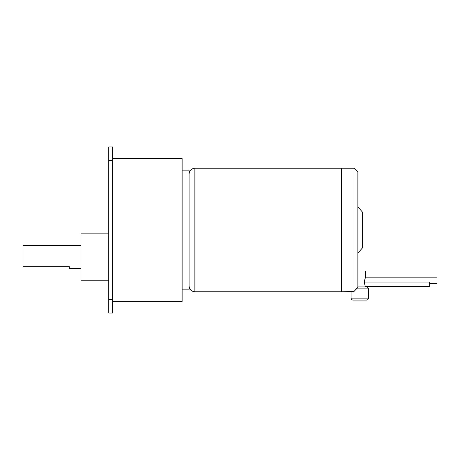 <?xml version="1.0" encoding="UTF-8"?>
<svg xmlns="http://www.w3.org/2000/svg" width="460" height="460" viewBox="0 0 460 460"><rect width="100%" height="100%" fill="white"/><g stroke="black" fill="none" stroke-linecap="round" stroke-linejoin="round"><path stroke-width="0.69" d="M363.118 286.948L357.863 286.948L363.118 286.948M429.278 285.953L429.278 284.556L429.278 286.545L365.338 286.545L365.545 286.948L429.278 286.948L429.278 286.545L365.338 286.545L364.579 283.739L364.579 280.381L364.579 283.739M365.545 271.498L365.545 277.173L437 277.173L365.545 277.173L364.579 280.381M437 283.584L429.278 283.584L437 283.584L437 277.173L437 283.584M365.424 286.948L357.863 286.948L365.424 286.948M357.863 287.408L356.379 288.88L368.443 288.88L368.443 298.149L351.066 298.149L351.066 291.795L353.999 291.45L357.863 287.408L357.863 172.143L357.863 287.408M354.878 290.49L355.402 289.926M351.066 298.149C351.187 299.31 351.831 299.954 352.992 300.075L366.511 300.075C367.678 299.954 368.322 299.31 368.443 298.149C368.322 299.31 367.678 299.954 366.511 300.075L352.992 300.075C351.831 299.954 351.187 299.31 351.066 298.149L368.443 298.149L368.443 288.88L356.379 288.88L353.999 291.45L353.999 226.74L353.999 291.45L341.642 291.795L341.642 168.205L194.873 168.205C191.377 168.573 189.445 170.505 189.077 173.995C189.445 170.505 191.377 168.573 194.873 168.205L194.873 230L194.873 168.205L341.642 168.205L341.642 291.795L341.642 230L341.642 291.795L351.066 291.795L351.066 298.149M80.937 280.209L108.744 280.209L80.937 280.209L80.937 257.036L80.937 280.209M108.744 233.864L80.937 233.864L80.937 257.036L80.937 233.864L108.744 233.864M80.937 268.623L69.345 268.623L69.345 266.691L69.345 268.623L80.937 268.623M23 245.45L80.937 245.45L23 245.45L23 253.69L23 245.45M182.125 158.545L112.608 158.545L182.125 158.545L182.125 230L182.125 158.545M112.608 301.455L182.125 301.455L182.125 230L182.125 301.455L112.608 301.455M182.125 170.137L189.077 170.137L189.077 289.863L182.125 289.863L189.077 289.863L189.077 170.137L182.125 170.137M189.077 286.005C189.445 289.495 191.377 291.427 194.873 291.795L194.873 230L194.873 291.795L341.642 291.795L341.642 168.205L353.999 168.205L353.999 226.74L353.999 168.205L341.642 168.205L341.642 291.795L194.873 291.795C191.377 291.427 189.445 289.495 189.077 286.005M357.863 253.172L362.497 247.842L362.497 212.158L357.863 206.827L362.497 212.158L362.497 247.842L357.863 253.172M355.367 289.961L353.999 291.45M108.744 313.041L112.608 313.041L112.608 299.523L108.744 299.523L108.744 313.041L112.608 313.041L112.608 146.958L108.744 146.958L108.744 160.477L112.608 160.477L112.608 299.523L108.744 299.523L108.744 160.477L112.608 160.477L112.608 146.958L108.744 146.958L108.744 313.041M23 266.691L69.345 266.691L23 266.691L23 253.69L23 266.691M356.419 288.828L357.132 288.104M429.278 284.556L429.278 282.06L364.866 282.06L429.278 282.06L429.278 284.556M368.443 288.88C368.328 287.701 367.69 287.057 366.511 286.948M353.999 168.205L357.863 172.063"/></g></svg>
